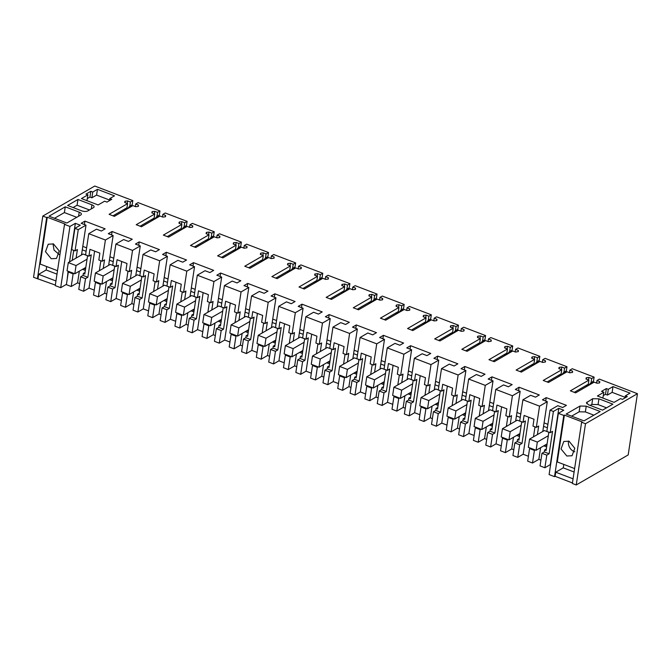 <?xml version="1.0" encoding="UTF-8"?>
<svg xmlns="http://www.w3.org/2000/svg" width="671" height="671" viewBox="0 0 671 671"><rect width="100%" height="100%" fill="white"/><g stroke="black" fill="none" stroke-linecap="round" stroke-linejoin="round"><path stroke-width="1.01" d="M553.407 411.449L550.044 410.166L546.831 431.403L550.195 432.694L552.543 431.336L549.146 453.781L546.798 455.139L544.886 467.754L550.295 464.626L558.809 408.32L553.407 411.449L550.195 432.694M550.044 410.166L557.794 405.687L562.642 407.54L566.425 405.351L546.228 397.626L542.445 399.807L547.293 401.669L539.543 406.148L522.91 399.782L530.66 395.303L535.508 397.157L539.291 394.967L519.094 387.242L515.311 389.432L520.159 391.285L512.409 395.764L495.777 389.398L503.527 384.919L508.375 386.773L512.158 384.584L491.96 376.859L488.178 379.048L493.026 380.902L485.276 385.38L468.643 379.014L476.393 374.535L481.233 376.389L485.024 374.2L464.827 366.475L461.044 368.664L465.892 370.518L458.142 374.997L441.51 368.631L449.26 364.152L454.099 366.005L457.882 363.816L437.693 356.091L433.911 358.28L438.75 360.134L431.008 364.613L422.688 361.434L414.376 358.247L422.126 353.768L426.966 355.622L430.748 353.441L410.56 345.708L406.777 347.897L411.617 349.75L403.875 354.229L395.555 351.05L387.242 347.863L394.984 343.384L399.832 345.238L403.615 343.057L383.426 335.324L379.643 337.513L384.483 339.367L376.741 343.846L368.421 340.667L360.109 337.479L367.851 333.001L372.699 334.863L376.481 332.673L356.293 324.94L352.51 327.129L357.349 328.983L349.608 333.462L332.975 327.104L340.717 322.625L345.565 324.479L349.348 322.29L329.159 314.565L325.368 316.746L330.216 318.599L322.474 323.078L305.842 316.72L313.583 312.241L318.431 314.095L322.214 311.906L302.017 304.181L298.234 306.37L303.082 308.224L295.332 312.703L278.708 306.337L286.45 301.858L291.298 303.711L295.081 301.522L274.884 293.797L271.101 295.986L275.949 297.84L268.199 302.319L251.566 295.953L259.316 291.474L264.164 293.328L267.947 291.139L247.75 283.414L243.967 285.603L248.815 287.456L241.065 291.935L224.433 285.569L232.183 281.09L237.031 282.944L240.814 280.755L220.616 273.03L216.834 275.219L221.682 277.073L213.932 281.552L197.299 275.185L205.049 270.707L209.897 272.56L213.68 270.371L193.483 262.646L189.7 264.835L194.548 266.689L186.798 271.168L170.166 264.802L177.916 260.323L182.755 262.176L186.546 259.996L166.349 252.262L162.567 254.452L167.415 256.305L159.664 260.784L151.352 257.605L143.032 254.418L150.782 249.939L155.622 251.793L159.404 249.612L139.216 241.879L135.433 244.068L140.273 245.921L132.531 250.4L115.898 244.043L123.649 239.564L128.488 241.417L132.271 239.228L112.082 231.503L108.299 233.684L113.139 235.538L105.397 240.017L88.765 233.659L96.507 229.18L101.355 231.034L105.137 228.845L84.949 221.12L81.166 223.3L86.005 225.162L78.264 229.633L74.909 228.35L80.31 225.23L75.353 223.326L69.943 226.454L64.517 224.382L65.104 224.039L47.272 217.219L46.685 217.555L42.81 216.07L94.762 186.035L132.833 200.604L132.204 204.714L129.654 207.507M558.364 413.344L549.104 474.582L554.531 476.662L563.791 415.424L558.364 413.344L563.774 410.216L558.809 408.32M563.791 415.424L564.378 415.081L582.21 421.908L581.623 422.244L585.498 423.728L637.45 393.692L599.388 379.123L596.972 380.516L596.586 383.066M132.833 200.604L130.417 201.996L127.624 200.931L125.242 201.191L124.823 202.55L127.607 203.615L109.088 214.326L114.355 216.347L132.883 205.636L135.676 206.702L138.058 206.442L138.478 205.083L135.685 204.009L138.1 202.617L159.966 210.988L157.551 212.38L154.758 211.315L152.376 211.575L151.956 212.933L154.749 213.999L136.221 224.71L141.489 226.731L160.017 216.02L162.81 217.085L165.192 216.825L165.611 215.466L162.827 214.393L165.234 213.001L187.1 221.363L184.684 222.764L181.891 221.69L179.509 221.958L179.09 223.317L181.883 224.382L163.355 235.093L168.631 237.115L187.15 226.404L189.943 227.469L192.325 227.209L192.745 225.85L189.96 224.777L192.367 223.384L214.234 231.747L211.818 233.147L209.025 232.074L206.643 232.334L206.223 233.701L209.016 234.766L190.489 245.477L195.764 247.49L214.284 236.779L217.077 237.853L219.459 237.593L219.878 236.226L217.094 235.16L219.501 233.768L241.367 242.13L238.951 243.523L236.167 242.457L233.776 242.717L233.357 244.085L236.15 245.15L217.622 255.861L222.898 257.874L241.417 247.163L244.21 248.236L246.962 247.767L247.02 246.609L244.227 245.544L246.634 244.152L268.501 252.514L266.085 253.906L263.3 252.841L260.91 253.101L260.491 254.46L263.284 255.534L244.756 266.244L250.031 268.257L268.551 257.547L271.344 258.62L274.095 258.142L274.154 256.993L271.361 255.928L273.776 254.535L295.634 262.898L293.219 264.29L290.434 263.225L288.044 263.485L287.624 264.844L290.417 265.917L271.889 276.628L277.165 278.641L295.693 267.93L298.478 268.996L300.868 268.736L301.287 267.377L298.494 266.312L300.91 264.911L322.768 273.282L320.361 274.674L317.568 273.609L314.816 274.078L314.758 275.227L317.551 276.301L299.023 287.003L304.298 289.025L322.826 278.314L325.611 279.379L328.002 279.119L328.421 277.76L325.628 276.695L328.044 275.295L349.901 283.665L347.494 285.058L344.701 283.992L341.95 284.462L341.891 285.611L344.684 286.676L326.165 297.387L331.432 299.409L349.96 288.698L352.745 289.763L355.135 289.503L355.555 288.144L352.761 287.079L355.177 285.678L377.035 294.049L374.628 295.441L371.835 294.376L369.084 294.846L369.033 295.995L371.818 297.06L353.298 307.771L358.566 309.792L377.094 299.081L379.887 300.147L382.269 299.887L382.688 298.528L379.895 297.454L382.311 296.062L404.168 304.424L401.761 305.825L398.968 304.751L396.586 305.02L396.167 306.379L398.951 307.444L380.432 318.155L385.699 320.176L404.227 309.465L407.02 310.53L409.402 310.27L409.822 308.912L407.029 307.838L409.444 306.446L431.31 314.808L428.895 316.209L426.102 315.135L423.72 315.395L423.3 316.762L426.085 317.828L407.565 328.538L412.833 330.56L431.361 319.849L434.154 320.914L436.536 320.654L436.955 319.287L434.162 318.222L436.578 316.829L458.444 325.192L456.028 326.592L453.235 325.519L450.853 325.779L450.434 327.146L453.227 328.211L434.699 338.922L439.966 340.935L458.494 330.224L461.287 331.298L463.669 331.038L464.089 329.671L461.304 328.605L463.711 327.213L485.578 335.575L483.162 336.968L480.369 335.903L477.987 336.163L477.567 337.521L480.361 338.595L461.833 349.306L467.108 351.319L485.628 340.608L488.421 341.682L491.164 341.212L491.222 340.054L488.438 338.989L490.845 337.597L512.711 345.959L510.296 347.352L507.502 346.286L505.12 346.546L504.701 347.905L507.494 348.979L488.966 359.69L494.242 361.703L512.761 350.992L515.554 352.065L518.306 351.587L518.356 350.438L515.571 349.373L517.978 347.981L539.845 356.343L537.429 357.735L534.644 356.67L532.254 356.93L531.835 358.289L534.628 359.362L516.1 370.073L521.375 372.086L539.895 361.375L542.688 362.441L545.439 361.971L545.498 360.822L542.705 359.757L545.112 358.356L566.978 366.727L564.563 368.119L561.778 367.054L559.388 367.314L558.968 368.673L561.761 369.738L543.233 380.449L548.509 382.47L567.029 371.759L569.822 372.824L572.573 372.355L572.631 371.206L569.838 370.14L572.254 368.74L594.112 377.11L591.696 378.503L588.912 377.438L586.521 377.698L586.102 379.056L588.895 380.121L570.367 390.832L575.643 392.854L594.17 382.143L596.955 383.208L599.346 382.948L599.765 381.589L596.972 380.516M599.706 382.738L599.765 381.589L599.58 382.814M586.001 378.956L586.16 377.907L586.102 379.056M572.573 372.355L572.631 371.206L572.447 372.43M558.868 368.572L559.027 367.523L558.968 368.673M545.439 361.971L545.498 360.822L545.313 362.046M531.734 358.188L531.893 357.14L531.835 358.289M518.306 351.587L518.356 350.438L518.171 351.663M504.6 347.813L504.76 346.756L504.701 347.905M491.164 341.212L491.222 340.054L491.038 341.279M477.467 337.429L477.626 336.372L477.567 337.521M464.03 330.828L464.089 329.671L463.904 330.895M450.333 327.045L450.493 325.989L450.434 327.146M436.896 320.444L436.955 319.287L436.771 320.512M423.2 316.662L423.359 315.605L423.3 316.762M409.763 310.061L409.822 308.912L409.637 310.136M396.066 306.278L396.225 305.23L396.167 306.379M382.629 299.677L382.688 298.528L382.504 299.752M368.933 295.894L369.084 294.846L369.033 295.995M355.496 289.293L355.555 288.144L355.37 289.369M341.791 285.51L341.95 284.462L341.891 285.611M328.362 278.91L328.421 277.76L328.236 278.985M314.657 275.127L314.816 274.078L314.758 275.227M301.229 268.526L301.287 267.377L301.103 268.601M287.524 264.751L287.683 263.695L287.624 264.844M274.095 258.142L274.154 256.993L273.969 258.218M260.39 254.368L260.549 253.311L260.491 254.46M246.962 247.767L247.02 246.609L246.827 247.834M233.256 243.984L233.416 242.927L233.357 244.085M219.82 237.383L219.878 236.226L219.694 237.45M206.123 233.6L206.282 232.543L206.223 233.701M192.686 226.999L192.745 225.85L192.56 227.075M178.989 223.217L179.149 222.168L179.09 223.317M165.552 216.616L165.611 215.466L165.427 216.691M151.856 212.833L152.015 211.784L151.956 212.933M138.419 206.232L138.478 205.083L138.293 206.307M124.722 202.449L124.881 201.401L124.823 202.55M98.134 204.94L81.468 198.566L87.935 194.825L85.997 194.087L90.811 191.302L92.749 192.04L97.454 189.323L114.506 195.848L109.809 198.566L111.747 199.312L106.924 202.097L104.601 201.208L98.134 204.94M91.91 204.823A4.58 1.912 -171.4 0 1 94.083 206.861A4.58 1.912 -171.4 0 1 93.437 207.658L87.792 210.92A4.58 1.912 -171.4 0 1 81.568 210.803L67.612 205.46L77.953 199.48L91.91 204.823L91.29 208.899M580.012 406.039L566.139 414.066L583.971 420.885L600.193 411.508L586.236 406.165L580.012 406.039L579.14 411.801L571.608 416.154M598.935 398.826L592.703 398.7L586.412 402.768L588.593 404.806L602.541 410.149L612.883 404.168L598.935 398.826L598.062 404.579L591.839 404.454L590.178 405.418M622.478 399.371L627.293 396.578L625.355 395.84L630.061 393.122L613 386.597L608.303 389.314L606.366 388.568L601.543 391.361L603.875 392.25L597.408 395.982L614.074 402.365L620.541 398.624L622.478 399.371M49.042 216.196L65.255 206.819L79.212 212.162A4.58 1.912 -171.4 0 1 81.384 214.2A4.58 1.912 -171.4 0 1 80.738 214.997L66.874 223.024L49.042 216.196M548.861 432.183L546.085 450.543L544.617 449.981L544.315 451.935L549.146 453.781M544.886 467.754L540.063 465.909L541.967 453.294L546.798 455.139M94.267 290.132L89.008 288.119L83.607 291.248L78.775 289.394L80.688 276.788L85.511 278.633L87.867 277.274L91.256 254.829L88.907 256.188L85.552 254.896L88.765 233.659M69.079 271.596L68.299 272.049L66.387 284.655L71.218 286.509L77.568 282.835L79.648 283.632M68.106 271.227L67.134 279.748M532.506 463.015L534.41 450.4L529.578 448.555L527.674 461.162L532.506 463.015L538.847 459.341L540.935 460.138M528.413 456.255L523.162 454.242L517.752 457.37L512.929 455.525L514.833 442.91L519.664 444.756L522.013 443.397L525.41 420.952L523.061 422.311L519.698 421.027L522.91 399.782M505.364 452.631L507.276 440.017L502.445 438.171L500.541 450.786L505.364 452.631L511.713 448.958L513.801 449.755M501.279 445.871L496.028 443.858L490.618 446.987L485.796 445.141L487.7 432.527L492.531 434.372L494.879 433.013L498.276 410.568L495.919 411.927L492.564 410.644L495.777 389.398M478.23 442.248L480.142 429.633L475.311 427.788L473.407 440.402L478.23 442.248L484.579 438.574L486.66 439.371M474.145 435.487L468.895 433.474L463.485 436.603L458.654 434.758L460.566 422.143L465.397 423.988L467.746 422.629L471.143 400.184L468.786 401.543L465.431 400.26L468.643 379.014M451.097 431.864L453.009 419.249L448.178 417.404L446.274 430.019L451.097 431.864L457.446 428.199L459.526 428.995M447.012 425.104L441.761 423.099L436.351 426.219L431.52 424.374L433.432 411.759L438.255 413.604L440.612 412.246L444.009 389.801L441.652 391.159L438.297 389.876L441.51 368.631M423.963 421.48L425.875 408.865L421.044 407.02L419.132 419.635L423.963 421.48L430.312 417.815L432.392 418.612M419.878 414.72L414.628 412.715L409.218 415.835L404.387 413.99L406.299 401.375L411.122 403.229L413.479 401.87L416.867 379.417L414.519 380.776L411.164 379.492L414.376 358.247M396.829 411.097L398.742 398.482L393.911 396.636L391.998 409.251L396.829 411.097L403.179 407.431L405.259 408.228M392.745 404.336L387.494 402.332L382.084 405.452L377.253 403.606L379.165 390.992L383.988 392.845L386.345 391.487L389.734 369.033L387.385 370.392L384.03 369.109L387.242 347.863M369.696 400.713L371.6 388.106L366.777 386.253L364.865 398.868L369.696 400.713L376.045 397.047L378.125 397.844M365.611 393.961L360.352 391.948L354.951 395.076L350.119 393.223L352.032 380.616L356.855 382.462L359.203 381.103L362.6 358.649L360.252 360.008L356.897 358.725L360.109 337.479M342.562 390.329L344.466 377.723L339.643 375.869L337.731 388.484L342.562 390.329L348.912 386.664L350.992 387.461M338.478 383.577L333.219 381.564L327.817 384.693L322.986 382.839L324.89 370.233L329.721 372.078L332.07 370.719L335.466 348.266L333.118 349.633L329.763 348.341L332.975 327.104M315.429 379.954L317.333 367.339L312.51 365.494L310.598 378.1L315.429 379.954L321.778 376.28L323.858 377.077M311.344 373.193L306.085 371.18L300.683 374.309L295.852 372.464L297.756 359.849L302.587 361.694L304.936 360.335L308.333 337.89L305.984 339.249L302.629 337.966L305.842 316.72M288.295 369.57L290.199 356.955L285.368 355.11L283.464 367.716L288.295 369.57L294.636 365.896L296.725 366.693M284.21 362.81L278.951 360.797L273.55 363.925L268.719 362.08L270.623 349.465L275.454 351.31L277.802 349.952L281.199 327.507L278.851 328.865L275.496 327.582L278.708 306.337M261.162 359.186L263.066 346.572L258.234 344.726L256.33 357.341L261.162 359.186L267.503 355.513L269.591 356.309M257.068 352.426L251.818 350.413L246.408 353.542L241.585 351.696L243.489 339.081L248.32 340.927L250.669 339.568L254.066 317.123L251.717 318.482L248.354 317.198L251.566 295.953M234.028 348.803L235.932 336.188L231.101 334.343L229.197 346.957L234.028 348.803L240.369 345.129L242.457 345.926M229.935 342.042L224.684 340.038L219.274 343.158L214.452 341.313L216.356 328.698L221.187 330.543L223.535 329.184L226.932 306.739L224.584 308.098L221.22 306.815L224.433 285.569M206.886 338.419L208.798 325.804L203.967 323.959L202.063 336.574L206.886 338.419L213.235 334.754L215.324 335.55M202.801 331.659L197.551 329.654L192.141 332.774L187.318 330.929L189.222 318.314L194.053 320.168L196.402 318.8L199.799 296.356L197.442 297.714L194.087 296.431L197.299 275.185M179.753 328.035L181.665 315.42L176.834 313.575L174.93 326.19L179.753 328.035L186.102 324.37L188.182 325.167M175.668 321.275L170.417 319.27L165.007 322.39L160.176 320.545L162.088 307.93L166.92 309.784L169.268 308.425L172.665 285.972L170.308 287.331L166.953 286.047L170.166 264.802M152.619 317.651L154.531 305.037L149.7 303.191L147.796 315.806L152.619 317.651L158.968 313.986L161.048 314.783M148.534 310.899L143.284 308.886L137.874 312.015L133.043 310.161L134.955 297.547L139.778 299.4L142.135 298.041L145.532 275.588L143.175 276.947L139.82 275.664L143.032 254.418M125.485 307.268L127.398 294.661L122.567 292.808L120.654 305.422L125.485 307.268L131.835 303.602L133.915 304.399M121.401 300.516L116.15 298.503L110.74 301.631L105.909 299.778L107.821 287.171L112.644 289.016L115.001 287.658L118.39 265.204L116.041 266.563L112.686 265.28L115.898 244.043M98.352 296.892L100.256 284.278L95.433 282.424L93.521 295.039L98.352 296.892L104.701 293.219L106.781 294.015M541.967 453.294L544.315 451.935M523.061 422.311L524.093 415.45L534.015 419.241L532.975 426.102L536.33 427.385L538.687 426.026L537.387 434.59M539.543 406.148L536.33 427.385M547.293 401.669L542.78 431.47M546.228 397.626L545.708 401.057M547.905 424.349L544.08 422.889M554.531 476.662L555.118 476.318L555.739 472.208L563.263 467.863L574.099 472.007M563.783 464.416L563.263 467.863M574.619 468.559L557.291 461.933L564.378 415.081M569.042 441.208L563.799 441.476L561.04 448.958L566.802 456.003L572.044 455.743L574.795 448.262L569.042 441.208M637.45 393.692L628.19 454.93L576.238 484.965L572.363 483.481L581.623 422.244M576.238 484.965L585.498 423.728M588.895 380.121L588.274 384.231L574.275 392.325M585.716 387.024L588.274 384.231M587.628 385.926L587.804 384.751M588.526 379.979L588.912 377.438M588.526 385.406L591.076 382.613L593.491 381.22L594.112 377.11M591.696 378.503L591.076 382.613M590.933 384.013L593.491 381.22M569.838 370.14L569.453 372.682M561.761 369.738L561.141 373.848L547.142 381.95M558.582 376.641L561.141 373.848M560.495 375.542L560.671 374.368M561.392 369.604L561.778 367.054M561.392 375.022L563.942 372.229L566.358 370.837L566.978 366.727M564.563 368.119L563.942 372.229M563.799 373.63L566.358 370.837M542.705 359.757L542.319 362.298M534.628 359.362L534.007 363.472L520.008 371.566M531.449 366.265L534.007 363.472M533.353 365.158L533.537 363.984M534.259 359.22L534.644 356.67M534.25 364.638L536.808 361.845L539.224 360.453L539.845 356.343M537.429 357.735L536.808 361.845M536.666 363.246L539.224 360.453M515.571 349.373L515.185 351.923M507.494 348.979L506.873 353.089L492.866 361.183M504.315 355.882L506.873 353.089M506.219 354.774L506.404 353.6M507.125 348.836L507.502 346.286M507.117 354.254L509.675 351.461L512.09 350.069L512.711 345.959M510.296 347.352L509.675 351.461M509.532 352.862L512.09 350.069M488.438 338.989L488.052 341.539M480.361 338.595L479.74 342.705L465.733 350.799M477.182 345.498L479.74 342.705M479.086 344.391L479.262 343.216M479.983 338.452L480.369 335.903M479.983 343.871L482.541 341.078L484.957 339.685L485.578 335.575M483.162 336.968L482.541 341.078M482.399 342.478L484.957 339.685M461.304 328.605L460.918 331.155M453.227 328.211L452.598 332.321L438.599 340.415M450.048 335.114L452.598 332.321M451.952 334.007L452.128 332.833M452.85 328.069L453.235 325.519M452.85 333.487L455.408 330.702L457.823 329.302L458.444 325.192M456.028 326.592L455.408 330.702M455.265 332.095L457.823 329.302M434.162 318.222L433.785 320.772M426.085 317.828L425.464 321.937L411.466 330.031M422.915 324.73L425.464 321.937M424.818 323.623L424.995 322.449M425.716 317.685L426.102 315.135M425.716 323.112L428.274 320.319L430.681 318.918L431.31 314.808M428.895 316.209L428.274 320.319M428.132 321.711L430.681 318.918M407.029 307.838L406.643 310.388M398.951 307.444L398.331 311.554L384.332 319.648M395.773 314.347L398.331 311.554M397.685 313.248L397.861 312.065M398.582 307.301L398.968 304.751M398.582 312.728L401.141 309.935L403.548 308.534L404.168 304.424M401.761 305.825L401.141 309.935M400.998 311.327L403.548 308.534M379.895 297.454L379.509 300.004M371.818 297.06L371.197 301.17L357.198 309.264M368.639 303.963L371.197 301.17M370.551 302.864L370.728 301.682M371.449 296.918L371.835 294.376M371.449 302.344L374.007 299.551L376.414 298.159L377.035 294.049M374.628 295.441L374.007 299.551M373.856 300.952L376.414 298.159M352.761 287.079L352.376 289.62M344.684 286.676L344.064 290.786L330.065 298.88M341.505 293.579L344.064 290.786M343.418 292.481L343.594 291.306M344.315 286.534L344.701 283.992M344.315 291.96L346.873 289.167L349.281 287.775L349.901 283.665M347.494 285.058L346.873 289.167M346.722 290.568L349.281 287.775M325.628 276.695L325.242 279.237M317.551 276.301L316.93 280.411L302.931 288.505M314.372 283.196L316.93 280.411M316.284 282.097L316.46 280.923M317.182 276.158L317.568 273.609M317.182 281.577L319.731 278.784L322.147 277.391L322.768 273.282M320.361 274.674L319.731 278.784M319.589 280.184L322.147 277.391M298.494 266.312L298.109 268.861M290.417 265.917L289.797 270.027L275.798 278.121M287.238 272.82L289.797 270.027M289.151 271.713L289.327 270.539M290.048 265.775L290.434 263.225M290.048 271.193L292.598 268.4L295.014 267.008L295.634 262.898M293.219 264.29L292.598 268.4M292.455 269.801L295.014 267.008M271.361 255.928L270.975 258.478M263.284 255.534L262.663 259.643L248.664 267.737M260.105 262.436L262.663 259.643M262.017 261.329L262.193 260.155M262.915 255.391L263.3 252.841M262.906 260.809L265.464 258.016L267.88 256.624L268.501 252.514M266.085 253.906L265.464 258.016M265.322 259.417L267.88 256.624M244.227 245.544L243.841 248.094M236.15 245.15L235.529 249.26L221.531 257.354M232.971 252.053L235.529 249.26M234.875 250.946L235.06 249.771M235.781 245.007L236.167 242.457M235.773 250.426L238.331 247.633L240.746 246.24L241.367 242.13M238.951 243.523L238.331 247.633M238.188 249.033L240.746 246.24M217.094 235.16L216.708 237.71M209.016 234.766L208.396 238.876L194.389 246.97M205.838 241.669L208.396 238.876M207.742 240.562L207.926 239.388M208.639 234.624L209.025 232.074M208.639 240.05L211.197 237.257L213.613 235.856L214.234 231.747M211.818 233.147L211.197 237.257M211.055 238.65L213.613 235.856M189.96 224.777L189.574 227.326M181.883 224.382L181.262 228.492L167.255 236.586M178.704 231.285L181.262 228.492M180.608 230.178L180.784 229.004M181.506 224.24L181.891 221.69M181.506 229.667L184.064 226.873L186.479 225.473L187.1 221.363M184.684 222.764L184.064 226.873M183.921 228.266L186.479 225.473M162.827 214.393L162.441 216.943M154.749 213.999L154.12 218.109L140.122 226.202M151.571 220.902L154.12 218.109M153.474 219.803L153.651 218.62M154.372 213.856L154.758 211.315M154.372 219.283L156.93 216.49L159.346 215.097L159.966 210.988M157.551 212.38L156.93 216.49M156.788 217.882L159.346 215.097M135.685 204.009L135.299 206.559M127.607 203.615L126.987 207.725L112.988 215.819M124.437 210.518L126.987 207.725M126.341 209.419L126.517 208.245M127.238 203.472L127.624 200.931M127.238 208.899L129.797 206.106L132.204 204.714M130.417 201.996L129.797 206.106M55.341 285.083L33.55 277.308L42.81 216.07M37.425 278.792L46.685 217.555M38.012 278.457L38.633 274.347L46.156 269.994L56.993 274.137M46.676 266.555L46.156 269.994M57.513 270.698L40.193 264.072L47.272 217.219M51.248 258.738L56.49 258.469L59.241 250.988L53.487 243.942L48.245 244.21L45.485 251.684L51.248 258.738M69.943 226.454L60.684 287.691L55.257 285.62L64.517 224.382M60.684 287.691L66.429 284.37M75.353 223.326L69.524 261.891M73.718 250.375L72.216 260.331M74.909 228.35L71.688 249.595L75.051 250.879L77.4 249.52L76.108 258.083M78.264 229.633L75.051 250.879M86.005 225.162L81.501 254.963M84.949 221.12L84.429 224.55M86.618 247.842L82.801 246.383M87.582 255.676L84.806 274.036L83.33 273.474L83.036 275.429L87.867 277.274M105.397 240.017L102.185 261.262L98.83 259.979L99.862 253.118L89.948 249.327L88.907 256.188M102.185 261.262L104.533 259.903L103.242 268.467M113.139 235.538L108.635 265.347M112.082 231.503L111.562 234.934M113.751 258.226L109.935 256.767M114.716 266.06L111.94 284.42L110.463 283.858L110.17 285.812L115.001 287.658M116.041 266.563L117.081 259.711L126.995 263.502L125.963 270.363L129.318 271.646L131.667 270.287L130.375 278.851M132.531 250.4L129.318 271.646M140.273 245.921L135.768 275.731M139.216 241.879L138.696 245.318M140.885 268.61L137.069 267.15M141.849 276.444L139.073 294.804L137.597 294.242L137.303 296.188L142.135 298.041M143.175 276.947L144.215 270.094L154.129 273.885L153.097 280.746L156.452 282.03L158.801 280.671L157.509 289.235M159.664 260.784L156.452 282.03M167.415 256.305L162.902 286.114M166.349 252.262L165.829 255.701M168.018 278.993L164.202 277.526M168.983 286.827L166.207 305.188L164.731 304.626L164.437 306.572L169.268 308.425M170.308 287.331L171.348 280.47L181.271 284.269L180.231 291.13L183.586 292.413L185.934 291.055L184.642 299.618M186.798 271.168L183.586 292.413M194.548 266.689L190.036 296.498M193.483 262.646L192.963 266.085M195.152 289.377L191.336 287.909M196.117 297.203L193.34 315.571L191.864 315.001L191.571 316.955L196.402 318.8M197.442 297.714L198.482 290.853L208.404 294.653L207.364 301.514L210.719 302.797L213.068 301.438L211.776 309.994M213.932 281.552L210.719 302.797M221.682 277.073L217.169 306.882M220.616 273.03L220.096 276.469M222.294 299.761L218.469 298.293M223.25 307.586L220.474 325.947L219.006 325.385L218.704 327.339L223.535 329.184M224.584 308.098L225.615 301.237L235.538 305.037L234.498 311.889L237.853 313.181L240.201 311.822L238.91 320.377M241.065 291.935L237.853 313.181M248.815 287.456L244.303 317.257M247.75 283.414L247.23 286.853M249.427 310.136L245.603 308.677M250.384 317.97L247.607 336.33L246.14 335.768L245.838 337.723L250.669 339.568M251.717 318.482L252.749 311.621L262.671 315.42L261.631 322.273L264.986 323.556L267.343 322.197L266.043 330.761M268.199 302.319L264.986 323.556M275.949 297.84L271.436 327.641M274.884 293.797L274.364 297.236M276.561 320.52L272.736 319.06M277.517 328.354L274.741 346.714L273.273 346.152L272.98 348.106L277.802 349.952M278.851 328.865L279.882 322.005L289.805 325.796L288.765 332.657L292.12 333.94L294.477 332.581L293.177 341.145M295.332 312.703L292.12 333.94M303.082 308.224L298.578 338.025M302.017 304.181L301.497 307.612M303.695 330.904L299.87 329.444M304.651 338.738L301.875 357.098L300.407 356.536L300.113 358.49L304.936 360.335M305.984 339.249L307.016 332.388L316.938 336.179L315.898 343.04L319.253 344.324L321.61 342.965L320.31 351.529M322.474 323.078L319.253 344.324M330.216 318.599L325.712 348.408M329.159 314.565L328.639 317.995M330.828 341.287L327.003 339.828M331.784 349.121L329.008 367.482L327.54 366.92L327.247 368.874L332.07 370.719M333.118 349.633L334.158 342.772L344.072 346.563L343.032 353.424L346.395 354.707L348.744 353.349L347.444 361.912M349.608 333.462L346.395 354.707M357.349 328.983L352.845 358.792M356.293 324.94L355.773 328.379M357.962 351.671L354.145 350.212M358.926 359.505L356.142 377.865L354.674 377.303L354.38 379.249L359.203 381.103M360.252 360.008L361.292 353.156L371.206 356.947L370.166 363.808L373.529 365.091L375.877 363.732L374.586 372.296M376.741 343.846L373.529 365.091M384.483 339.367L379.979 369.176M383.426 335.324L382.906 338.763M385.095 362.055L381.279 360.595M386.06 369.889L383.284 388.249L381.807 387.687L381.514 389.633L386.345 391.487M387.385 370.392L388.425 363.531L398.339 367.331L397.307 374.192L400.662 375.475L403.011 374.116L401.719 382.68M403.875 354.229L400.662 375.475M411.617 349.75L407.112 379.56M410.56 345.708L410.04 349.146M412.229 372.439L408.413 370.971M413.193 380.272L410.417 398.633L408.941 398.062L408.647 400.017L413.479 401.87M414.519 380.776L415.559 373.915L425.473 377.714L424.441 384.575L427.796 385.859L430.145 384.5L428.853 393.063M431.008 364.613L427.796 385.859M438.75 360.134L434.246 389.943M437.693 356.091L437.173 359.53M439.362 382.822L435.546 381.354M440.327 390.648L437.551 409.016L436.075 408.446L435.781 410.4L440.612 412.246M441.652 391.159L442.692 384.298L452.606 388.098L451.575 394.959L454.93 396.242L457.278 394.884L455.986 403.439M458.142 374.997L454.93 396.242M465.892 370.518L461.38 400.319M464.827 366.475L464.307 369.914M466.496 393.198L462.68 391.738M467.461 401.032L464.684 419.392L463.208 418.83L462.915 420.784L467.746 422.629M468.786 401.543L469.826 394.682L479.748 398.482L478.708 405.334L482.063 406.626L484.412 405.267L483.12 413.822M485.276 385.38L482.063 406.626M493.026 380.902L488.513 410.702M491.96 376.859L491.44 380.298M493.63 403.581L489.813 402.122M494.594 411.415L491.818 429.775L490.342 429.214L490.048 431.168L494.879 433.013M495.919 411.927L496.959 405.066L506.882 408.857L505.842 415.718L509.197 417.001L511.545 415.643L510.254 424.206M512.409 395.764L509.197 417.001M520.159 391.285L515.647 421.086M519.094 387.242L518.574 390.673M520.771 413.965L516.947 412.506M521.728 421.799L518.951 440.159L517.484 439.597L517.182 441.552L522.013 443.397M86.928 200.654L87.935 194.825M87.373 198.541L89.939 197.056L91.877 197.794L96.582 195.076L109.583 200.05M90.811 191.302L89.939 197.056M92.749 192.04L91.877 197.794M97.454 189.323L96.582 195.076M109.809 198.566L109.499 200.604M73.072 207.549L77.081 205.234L89.453 209.964M77.953 199.48L77.081 205.234M593.86 415.173L585.364 411.919L579.14 411.801M606.55 407.834L598.062 404.579M603.875 392.25L602.868 398.079M606.366 388.568L605.494 394.322L603.372 395.555M608.303 389.314L607.431 395.068L605.494 394.322M613 386.597L612.137 392.35L607.431 395.068M625.137 397.324L612.137 392.35M625.355 395.84L625.053 397.878M54.502 218.285L64.391 212.573L76.754 217.303M65.255 206.819L64.391 212.573M547.385 427.788L543.56 426.328M546.823 445.645L545.204 445.024M547.083 443.934L536.087 450.291L528.337 447.322L529.578 439.102L544.374 430.547L548.853 432.258M546.639 446.911L543.804 445.829M546.32 448.991L544.617 449.981M89.008 288.119L94.611 251.113M85.511 278.633L83.607 291.248M80.688 276.788L83.036 275.429M85.041 272.485L83.33 273.474M85.351 270.405L82.525 269.323M77.568 282.835L79.329 271.168M71.218 286.509L73.122 273.894L73.902 273.441M68.299 272.049L73.122 273.894M538.847 459.341L540.616 447.674M534.41 450.4L535.19 449.947M529.578 448.555L530.358 448.102M535.005 426.882L533.495 436.838M523.162 454.242L528.756 417.236M519.664 444.756L517.752 457.37M514.833 442.91L517.182 441.552M519.186 438.608L517.484 439.597M519.497 436.527L516.67 435.445M511.713 448.958L513.483 437.291M507.276 440.017L508.056 439.564M502.445 438.171L503.225 437.718M507.872 416.498L506.362 426.454M496.028 443.858L501.623 406.852M492.531 434.372L490.618 446.987M487.7 432.527L490.048 431.168M492.053 428.232L490.342 429.214M492.363 426.152L489.536 425.062M484.579 438.574L486.341 426.907M480.142 429.633L480.922 429.18M475.311 427.788L476.091 427.335M480.738 406.114L479.228 416.079M468.895 433.474L474.489 396.469M465.397 423.988L463.485 436.603M460.566 422.143L462.915 420.784M464.919 417.848L463.208 418.83M465.229 415.768L462.403 414.686M457.446 428.199L459.207 416.532M453.009 419.249L453.789 418.796M448.178 417.404L448.958 416.951M453.604 395.731L452.095 405.695M441.761 423.099L447.356 386.085M438.255 413.604L436.351 426.219M433.432 411.759L435.781 410.4M437.786 407.465L436.075 408.446M438.096 405.385L435.269 404.303M430.312 417.815L432.074 406.148M425.875 408.865L426.655 408.421M421.044 407.02L421.824 406.567M426.462 385.347L424.961 395.311M414.628 412.715L420.222 375.701M411.122 403.229L409.218 415.835M406.299 401.375L408.647 400.017M410.652 397.081L408.941 398.062M410.962 395.001L408.136 393.919M403.179 407.431L404.94 395.764M398.742 398.482L399.522 398.037M393.911 396.636L394.691 396.184M399.329 374.963L397.828 384.928M387.494 402.332L393.089 365.318M383.988 392.845L382.084 405.452M379.165 390.992L381.514 389.633M383.518 386.697L381.807 387.687M383.829 384.617L381.002 383.535M376.045 397.047L377.807 385.38M371.6 388.106L372.38 387.653M366.777 386.253L367.557 385.8M372.195 364.579L370.694 374.544M360.352 391.948L365.955 354.934M356.855 382.462L354.951 395.076M352.032 380.616L354.38 379.249M356.376 376.314L354.674 377.303M356.695 374.233L353.86 373.151M348.912 386.664L350.673 374.997M344.466 377.723L345.246 377.27M339.643 375.869L340.423 375.425M345.062 354.204L343.56 364.16M333.219 381.564L338.821 344.558M329.721 372.078L327.817 384.693M324.89 370.233L327.247 368.874M329.243 365.93L327.54 366.92M329.562 363.85L326.727 362.768M321.778 376.28L323.539 364.613M317.333 367.339L318.113 366.886M312.51 365.494L313.29 365.041M317.928 343.82L316.418 353.776M306.085 371.18L311.688 334.175M302.587 361.694L300.683 374.309M297.756 359.849L300.113 358.49M302.109 355.546L300.407 356.536M302.428 353.466L299.593 352.384M294.636 365.896L296.406 354.229M290.199 356.955L290.979 356.502M285.368 355.11L286.148 354.657M290.795 333.437L289.285 343.393M278.951 360.797L284.546 323.791M275.454 351.31L273.55 363.925M270.623 349.465L272.98 348.106M274.976 345.162L273.273 346.152M275.295 343.082L272.46 342M267.503 355.513L269.272 343.846M263.066 346.572L263.846 346.119M258.234 344.726L259.014 344.273M263.661 323.053L262.151 333.009M251.818 350.413L257.412 313.407M248.32 340.927L246.408 353.542M243.489 339.081L245.838 337.723M247.842 334.787L246.14 335.768M248.161 332.707L245.326 331.617M240.369 345.129L242.139 333.462M235.932 336.188L236.712 335.735M231.101 334.343L231.881 333.89M236.528 312.669L235.018 322.634M224.684 340.038L230.279 303.024M221.187 330.543L219.274 343.158M216.356 328.698L218.704 327.339M220.709 324.403L219.006 325.385M221.019 322.323L218.192 321.241M213.235 334.754L215.005 323.087M208.798 325.804L209.578 325.351M203.967 323.959L204.747 323.506M209.394 302.285L207.884 312.25M197.551 329.654L203.145 292.64M194.053 320.168L192.141 332.774M189.222 318.314L191.571 316.955M193.575 314.02L191.864 315.001M193.885 311.94L191.059 310.858M186.102 324.37L187.863 312.703M181.665 315.42L182.445 314.976M176.834 313.575L177.614 313.122M182.26 291.902L180.751 301.866M170.417 319.27L176.012 282.256M166.92 309.784L165.007 322.39M162.088 307.93L164.437 306.572M166.442 303.636L164.731 304.626M166.752 301.556L163.925 300.474M158.968 313.986L160.73 302.319M154.531 305.037L155.311 304.592M149.7 303.191L150.48 302.738M155.127 281.518L153.617 291.482M143.284 308.886L148.878 271.872M139.778 299.4L137.874 312.015M134.955 297.547L137.303 296.188M139.308 293.252L137.597 294.242M139.618 291.172L136.792 290.09M131.835 303.602L133.596 291.935M127.398 294.661L128.178 294.208M122.567 292.808L123.347 292.363M127.985 271.134L126.484 281.099M116.15 298.503L121.745 261.489M112.644 289.016L110.74 301.631M107.821 287.171L110.17 285.812M112.174 282.868L110.463 283.858M112.485 280.788L109.658 279.706M104.701 293.219L106.463 281.552M100.256 284.278L101.044 283.825M95.433 282.424L96.213 281.979M100.851 260.759L99.35 270.715M555.118 476.318L572.438 482.944M555.739 472.208L573.059 478.834M568.563 441.048A8.237 6.626 -120 0 0 574.326 451.658A8.237 6.626 -120 0 0 574.795 451.818M38.633 274.347L55.961 280.973M53.017 243.774L54.016 250.065L59.241 254.552M85.544 269.138L83.917 268.517M86.098 251.281L82.281 249.822M85.804 267.427L74.808 273.785L67.05 270.816L68.299 262.596L83.095 254.041L87.566 255.752M112.678 279.522L111.05 278.901M113.231 261.665L109.415 260.197M112.938 277.811L101.942 284.168L94.183 281.199L95.433 272.98L110.229 264.424L114.699 266.135M139.811 289.906L138.192 289.276M140.365 272.049L136.549 270.581M140.071 288.195L129.075 294.552L121.317 291.583L122.567 283.363L137.362 274.808L141.833 276.519M166.945 300.281L165.326 299.66M167.498 282.424L163.682 280.964M167.205 298.578L156.209 304.936L148.459 301.967L149.7 293.747L164.496 285.192L168.966 286.903M194.078 310.665L192.46 310.044M194.64 292.808L190.816 291.348M194.338 308.962L183.342 315.32L175.592 312.35L176.834 304.131L191.629 295.575L196.108 297.287M221.212 321.048L219.593 320.428M221.774 303.191L217.949 301.732M221.472 319.337L210.476 325.695L202.726 322.734L203.967 314.514L218.763 305.959L223.242 307.67M248.345 331.432L246.727 330.811M248.907 313.575L245.083 312.116M248.605 329.721L237.609 336.079L229.859 333.118L231.101 324.898L245.896 316.343L250.375 318.054M275.487 341.816L273.86 341.195M276.041 323.959L272.216 322.499M275.739 340.105L264.743 346.462L256.993 343.502L258.234 335.282L273.038 326.718L277.509 328.438M302.621 352.2L300.994 351.579M303.175 334.343L299.35 332.883M302.873 350.488L291.877 356.846L284.127 353.877L285.368 345.657L300.172 337.102L304.642 338.813M329.755 362.583L328.127 361.963M330.308 344.726L326.483 343.258M330.015 360.872L319.01 367.23L311.26 364.261L312.501 356.041L327.305 347.486L331.776 349.197M356.888 372.967L355.261 372.346M357.442 355.11L353.625 353.642M357.148 371.256L346.152 377.614L338.394 374.644L339.635 366.425L354.439 357.869L358.91 359.581M384.022 383.342L382.395 382.722M384.575 365.494L380.759 364.026M384.282 381.64L373.286 387.997L365.527 385.028L366.777 376.808L381.573 368.253L386.043 369.964M411.155 393.726L409.528 393.105M411.709 375.869L407.893 374.41M411.415 392.023L400.419 398.381L392.661 395.412L393.911 387.192L408.706 378.637L413.177 380.348M438.289 404.11L436.67 403.489M438.842 386.253L435.026 384.793M438.549 402.399L427.553 408.765L419.803 405.796L421.044 397.576L435.84 389.021L440.31 390.732M465.422 414.493L463.804 413.873M465.976 396.636L462.16 395.177M465.682 412.782L454.686 419.14L446.936 416.179L448.178 407.96L462.973 399.404L467.452 401.115M492.556 424.877L490.937 424.257M493.118 407.02L489.293 405.561M492.816 423.166L481.82 429.524L474.07 426.563L475.311 418.343L490.107 409.788L494.586 411.499M519.69 435.261L518.071 434.64M520.251 417.404L516.427 415.945M519.95 433.55L508.953 439.908L501.203 436.938L502.445 428.719L517.24 420.163L521.719 421.874M548.333 435.714L537.328 442.072L536.087 450.291M529.578 439.102L537.328 442.072M521.191 425.33L510.195 431.688L508.953 439.908M502.445 428.719L510.195 431.688M494.057 414.946L483.061 421.304L481.82 429.524M475.311 418.343L483.061 421.304M466.924 404.563L455.928 410.92L454.686 419.14M448.178 407.96L455.928 410.92M439.79 394.179L428.794 400.545L427.553 408.765M421.044 397.576L428.794 400.545M412.657 383.804L401.661 390.161L400.419 398.381M393.911 387.192L401.661 390.161M385.523 373.42L374.527 379.778L373.286 387.997M366.777 376.808L374.527 379.778M358.389 363.036L347.393 369.394L346.152 377.614M339.635 366.425L347.393 369.394M331.256 352.652L320.26 359.01L319.01 367.23M312.501 356.041L320.26 359.01M304.122 342.269L293.126 348.626L291.877 356.846M285.368 345.657L293.126 348.626M276.989 331.885L265.984 338.243L264.743 346.462M258.234 335.282L265.984 338.243M249.855 321.501L238.851 327.859L237.609 336.079M231.101 324.898L238.851 327.859M222.713 311.118L211.717 317.475L210.476 325.695M203.967 314.514L211.717 317.475M195.58 300.742L184.584 307.1L183.342 315.32M176.834 304.131L184.584 307.1M168.446 290.358L157.45 296.716L156.209 304.936M149.7 293.747L157.45 296.716M141.313 279.975L130.317 286.332L129.075 294.552M122.567 283.363L130.317 286.332M114.179 269.591L103.183 275.949L101.942 284.168M95.433 272.98L103.183 275.949M87.045 259.207L76.049 265.565L74.808 273.785M68.299 262.596L76.049 265.565M586.521 377.698L586.311 379.132M559.388 367.314L559.169 368.748M532.254 356.93L532.036 358.373M505.12 346.546L504.902 347.989M477.987 336.163L477.769 337.605M450.853 325.779L450.635 327.222M423.72 315.395L423.502 316.838M396.586 305.02L396.368 306.454M369.453 294.636L369.235 296.07M342.319 284.252L342.101 285.687M315.185 273.869L314.967 275.303M288.044 263.485L287.825 264.928M260.91 253.101L260.692 254.544M233.776 242.717L233.558 244.16M206.643 232.334L206.425 233.776M179.509 221.958L179.291 223.393M152.376 211.575L152.158 213.009M125.242 201.191L125.024 202.625M585.364 411.919L586.236 406.165M591.839 404.454L592.703 398.7M586.798 403.716L587.066 401.963M79.212 212.162L78.599 216.238"/></g></svg>
